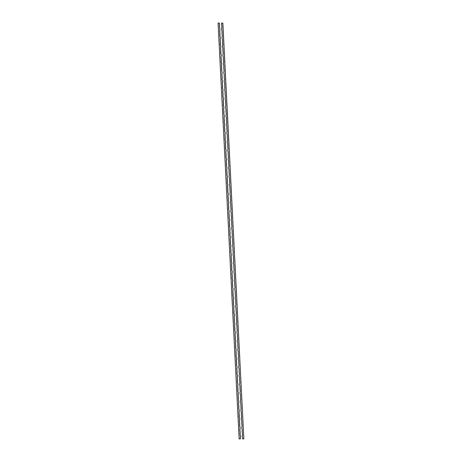 <?xml version="1.0" encoding="UTF-8"?>
<svg xmlns="http://www.w3.org/2000/svg" width="462" height="462" viewBox="0 0 462 462"><rect width="100%" height="100%" fill="white"/><g stroke="black" fill="none" stroke-linecap="round" stroke-linejoin="round"><path stroke-width="0.69" d="M219.283 23.1L218.22 23.1L219.283 23.1M240.101 434.043L240.073 433.518M239.662 425.381L239.634 424.855M239.27 417.665L239.166 417.25M239.224 416.718L239.195 416.193M238.831 409.003L238.727 408.587M238.762 408.096L238.756 407.53M238.392 400.34L238.288 399.925M238.346 399.399L238.317 398.868L238.317 399.376M237.953 391.678L237.849 391.262M237.907 390.737L237.878 390.205M237.468 382.068L237.439 381.543M237.075 374.353L236.971 373.937M237.029 373.412L237 372.88M236.636 365.69L236.532 365.275M236.59 364.743L236.561 364.218M236.198 357.016L236.169 356.485M236.151 356.081L236.122 355.555L236.128 356.063M235.759 348.365L235.73 347.817M235.712 347.424L235.684 346.893M235.36 339.709L235.291 339.154M235.273 338.762L235.245 338.23M234.881 331.04L234.777 330.625M234.835 330.099L234.806 329.568M234.442 322.378L234.413 321.829M234.373 321.471L234.367 320.905M234.003 313.721L233.974 313.167M233.957 312.774L233.928 312.243L233.934 312.757M233.564 305.059L233.46 304.637M233.518 304.112L233.489 303.58M233.079 295.449L233.05 294.923M232.686 287.734L232.582 287.318M232.64 286.787L232.611 286.261M232.247 279.071L232.143 278.655M232.201 278.124L232.172 277.598M231.808 270.391L231.785 269.866M231.762 269.462L231.733 268.936L231.739 269.444M231.37 261.746L231.266 261.33M231.323 260.805L231.295 260.273M230.885 252.142L230.856 251.611M230.492 244.421L230.509 243.52L230.319 244.011M230.446 243.474L230.417 242.948M230.053 235.759L230.03 235.204M230.007 234.817L229.984 234.286M229.614 227.096L229.51 226.68M229.568 226.155L229.545 225.623M229.175 218.434L229.071 218.018M229.129 217.492L229.106 216.961L229.106 217.475M228.69 208.824L228.667 208.298M228.251 200.167L228.228 199.636M227.864 192.446L227.754 192.03M227.812 191.505L227.789 190.973M227.419 183.772L227.396 183.247M227.373 182.842L227.35 182.311M226.986 175.127L226.877 174.705M226.934 174.18L226.911 173.648M226.495 165.517L226.472 164.986M226.057 156.855L226.034 156.329M225.67 149.139L225.641 148.585L225.508 149.012M225.618 148.192L225.595 147.667M225.231 140.477L225.121 140.061M225.133 139.022L225.156 139.512L225.156 139.004M224.792 131.814L224.682 131.399M224.74 130.873L224.717 130.342M224.301 122.205L224.278 121.679M223.862 113.548L223.839 113.017M223.475 105.827L223.365 105.411M223.423 104.88L223.4 104.354M223.036 97.147L223.007 96.622M222.938 95.709L222.961 96.2L222.961 95.692M222.597 88.502L222.488 88.086M222.545 87.561L222.569 87.012M222.107 78.898L222.083 78.367M221.668 70.23L221.645 69.704M221.281 62.514L221.252 61.966L221.119 62.387M221.229 61.573L221.206 61.042M220.842 53.852L220.738 53.436M220.796 52.911L220.767 52.379M220.403 45.189L220.299 44.774M220.357 44.248L220.374 43.699M219.918 35.586L219.889 35.054M219.479 26.923L219.45 26.392M240.125 434.979L240.096 434.447M240.073 434.026L240.049 433.535M239.686 426.316L239.657 425.785M239.634 425.363L239.611 424.873M239.247 417.654L239.218 417.122M239.195 416.701L239.172 416.21M238.808 408.991L238.779 408.46M238.756 408.038L238.733 407.548M238.369 400.329L238.34 399.797M237.93 391.666L237.901 391.135M237.878 390.713L237.855 390.223M237.491 383.004L237.462 382.472M237.439 382.051L237.416 381.56M237.052 374.341L237.023 373.81M237.006 373.388L236.977 372.898M236.613 365.679L236.596 365.124M236.567 364.726L236.538 364.235M236.174 356.993L236.146 356.508M235.736 348.354L235.707 347.822M235.689 347.407L235.66 346.916M235.297 339.691L235.268 339.16M235.25 338.744L235.222 338.253M234.858 331.035L234.829 330.497M234.812 330.076L234.783 329.591M234.419 322.372L234.39 321.835M234.373 321.419L234.344 320.928M233.98 313.71L233.951 313.178M233.541 305.047L233.512 304.516M233.495 304.094L233.466 303.603M233.102 296.385L233.073 295.853M233.056 295.426L233.027 294.941M232.663 287.722L232.634 287.191M232.617 286.769L232.588 286.278M232.224 279.06L232.207 278.499M232.178 278.107L232.149 277.616M231.785 270.374L231.762 269.883M231.347 261.735L231.318 261.203M231.3 260.782L231.271 260.291M230.908 253.072L230.879 252.541M230.861 252.119L230.833 251.628M230.469 244.41L230.388 244.005M230.423 243.457L230.394 242.966M230.03 235.747L230.001 235.216M229.984 234.794L229.955 234.303M229.591 227.085L229.562 226.553M229.545 226.132L229.516 225.641M229.152 218.422L229.123 217.891M228.713 209.76L228.69 209.228M228.667 208.807L228.644 208.322M228.274 201.097L228.251 200.566M228.228 200.15L228.205 199.659M227.772 192.313L227.812 191.903M227.789 191.482L227.766 190.997M227.396 183.749L227.373 183.264M227.35 182.819L227.327 182.334M226.894 174.988L226.934 174.584M226.911 174.162L226.888 173.672M226.588 166.464L226.495 165.922M226.472 165.5L226.449 165.009M226.08 157.79L226.057 157.259M226.034 156.832L226.01 156.347M225.595 148.175L225.572 147.684M225.138 140.338L225.179 139.934M224.699 131.676L224.74 131.272M224.717 130.85L224.694 130.359M224.393 123.152L224.301 122.609M224.278 122.187L224.255 121.697M223.955 114.489L223.862 113.947M223.839 113.525L223.816 113.034M223.383 105.688L223.423 105.284M223.4 104.862L223.377 104.372M223.007 97.13L222.984 96.645M222.505 88.369L222.378 87.214M222.522 87.537L222.499 87.047M222.199 79.845L221.939 78.552M222.083 78.881L222.06 78.384M221.76 71.183L221.662 70.617M221.645 70.212L221.621 69.727M221.206 61.556L221.183 61.065M220.749 53.719L220.836 53.286M220.767 52.893L220.744 52.402M220.31 45.057L220.42 44.312M220.328 44.231L220.305 43.74M220.004 36.533L219.906 35.967M219.889 35.562L219.866 35.077M219.565 27.87L219.485 27.298M219.45 26.906L219.427 26.415M222.811 23.106L221.748 23.106L222.811 23.106M240.171 435.071L240.176 435.164A2.345 1.744 83.4 0 1 240.304 437.67L240.367 438.894L239.16 438.894L218.099 23.112L219.306 23.112L219.369 24.33A2.067 1.542 83.4 0 1 219.433 25.601L219.467 26.317M239.738 426.409L239.738 426.501A2.345 1.744 83.4 0 1 239.865 429.007L239.992 431.456A2.067 1.542 83.4 0 1 240.055 432.721L240.09 433.437M239.639 425.415L239.72 424.769L239.489 425.04M239.299 417.746L239.299 417.839A2.345 1.744 83.4 0 1 239.426 420.345L239.553 422.794A2.067 1.542 83.4 0 1 239.616 424.058L239.651 424.774M239.212 416.759L239.281 416.106L239.05 416.377M238.86 409.084L238.86 409.176A2.345 1.744 83.4 0 1 238.987 411.682L239.114 414.131A2.067 1.542 83.4 0 1 239.177 415.396L239.212 416.112M238.3 400.202L238.421 400.519A2.345 1.744 83.4 0 1 238.548 403.02L238.675 405.469A2.067 1.542 83.4 0 1 238.738 406.733L238.773 407.449M237.861 391.539L237.982 391.857A2.345 1.744 83.4 0 1 238.109 394.357L238.236 396.806A2.067 1.542 83.4 0 1 238.3 398.071L238.334 398.787M237.543 383.096L237.543 383.194A2.345 1.744 83.4 0 1 237.67 385.695L237.797 388.144A2.067 1.542 83.4 0 1 237.861 389.408L237.895 390.124M237.497 382.444L237.526 381.456L237.295 381.728M237.104 374.434L237.104 374.532A2.345 1.744 83.4 0 1 237.231 377.038L237.358 379.481A2.067 1.542 83.4 0 1 237.422 380.746L237.456 381.462M237.006 373.446L237.087 372.794L236.856 373.065M236.665 365.771L236.665 365.869A2.345 1.744 83.4 0 1 236.792 368.376L236.919 370.819A2.067 1.542 83.4 0 1 236.983 372.083L237.018 372.799M236.636 364.789L236.648 364.131L236.417 364.403M236.226 357.109L236.226 357.207A2.345 1.744 83.4 0 1 236.353 359.713L236.48 362.156A2.067 1.542 83.4 0 1 236.544 363.421L236.579 364.137M236.082 356.398L236.174 354.752A2.067 1.542 -96.6 0 0 236.111 353.488L236.042 353.494A2.067 1.542 83.4 0 1 236.105 354.764L236.14 355.474M235.99 355.913L236.134 356.393M235.787 348.446L235.793 348.544A2.345 1.744 83.4 0 1 235.915 351.051L236.042 353.494M235.718 347.453L235.597 348.238M235.736 347.436L235.701 347.805M235.349 339.784L235.354 339.882A2.345 1.744 83.4 0 1 235.481 342.388L235.603 344.831A2.067 1.542 83.4 0 1 235.666 346.102L235.701 346.818M235.239 338.796L235.268 339.143M234.91 331.121L234.915 331.219A2.345 1.744 83.4 0 1 235.043 333.726L235.164 336.169A2.067 1.542 83.4 0 1 235.227 337.439L235.262 338.155M234.823 330.139L234.898 329.481L234.661 329.758M234.471 322.459L234.477 322.557A2.345 1.744 83.4 0 1 234.604 325.063L234.725 327.506A2.067 1.542 83.4 0 1 234.788 328.777L234.823 329.493M234.361 321.471L234.384 321.818M234.032 313.796L234.038 313.894A2.345 1.744 83.4 0 1 234.165 316.401L234.286 318.844A2.067 1.542 83.4 0 1 234.35 320.114L234.384 320.83M233.986 313.161L233.841 313.588M233.963 312.809L234.02 312.156L233.784 312.433M233.477 304.92L233.599 305.232A2.345 1.744 83.4 0 1 233.726 307.738L233.847 310.181A2.067 1.542 83.4 0 1 233.911 311.452L233.945 312.168M233.154 296.477L233.16 296.569A2.345 1.744 83.4 0 1 233.287 299.076L233.408 301.519A2.067 1.542 83.4 0 1 233.472 302.789L233.506 303.505M233.108 295.824L233.143 294.837L232.906 295.108M232.715 287.814L232.721 287.907A2.345 1.744 83.4 0 1 232.848 290.413L232.969 292.862A2.067 1.542 83.4 0 1 233.033 294.127L233.067 294.843M232.276 279.152L232.282 279.244A2.345 1.744 83.4 0 1 232.409 281.751L232.53 284.199A2.067 1.542 83.4 0 1 232.594 285.464L232.629 286.18M232.23 278.499L232.265 277.512L232.028 277.783M231.837 270.489L231.843 270.582A2.345 1.744 83.4 0 1 231.97 273.088L232.091 275.537A2.067 1.542 83.4 0 1 232.155 276.802L232.19 277.518M231.693 269.773L231.785 268.133A2.067 1.542 -96.6 0 0 231.722 266.863L231.653 266.874A2.067 1.542 83.4 0 1 231.716 268.139L231.751 268.855M231.601 269.294L231.745 269.768M231.283 261.608L231.404 261.925A2.345 1.744 83.4 0 1 231.531 264.426L231.653 266.874M231.352 260.816L231.312 261.18M230.96 253.164L230.965 253.263A2.345 1.744 83.4 0 1 231.092 255.763L231.214 258.212A2.067 1.542 83.4 0 1 231.277 259.477L231.318 260.193M230.861 252.177L230.873 252.518M230.521 244.502L230.526 244.6A2.345 1.744 83.4 0 1 230.653 247.101L230.775 249.549A2.067 1.542 83.4 0 1 230.838 250.814L230.879 251.53M230.434 243.52L230.451 243.855M230.082 235.839L230.088 235.938A2.345 1.744 83.4 0 1 230.215 238.444L230.336 240.887A2.067 1.542 83.4 0 1 230.399 242.152L230.44 242.868M229.984 234.852L230.07 234.199L229.833 234.471M229.527 226.963L229.649 227.275A2.345 1.744 83.4 0 1 229.776 229.781L229.897 232.224A2.067 1.542 83.4 0 1 229.96 233.489L230.001 234.205M229.545 226.189L229.631 225.537L229.395 225.808M229.088 218.301L229.21 218.613A2.345 1.744 83.4 0 1 229.337 221.119L229.458 223.562A2.067 1.542 83.4 0 1 229.522 224.827L229.562 225.543M229.158 217.504L229.117 217.873M228.765 209.852L228.771 209.95A2.345 1.744 83.4 0 1 228.898 212.456L229.019 214.899A2.067 1.542 83.4 0 1 229.083 216.17L229.123 216.88M228.719 209.199L228.754 208.212L228.517 208.483M228.326 201.189L228.332 201.288A2.345 1.744 83.4 0 1 228.459 203.794L228.58 206.237A2.067 1.542 83.4 0 1 228.644 207.507L228.684 208.223M228.228 200.202L228.245 200.548M227.887 192.527L227.893 192.625A2.345 1.744 83.4 0 1 228.02 195.131L228.141 197.574A2.067 1.542 83.4 0 1 228.205 198.845L228.245 199.561M227.685 192.042L227.882 191.545M227.841 191.88L227.72 191.326L227.818 191.88M227.448 183.864L227.454 183.963A2.345 1.744 83.4 0 1 227.581 186.469L227.702 188.912A2.067 1.542 83.4 0 1 227.766 190.182L227.806 190.898M227.304 183.154L227.402 181.508A2.067 1.542 -96.6 0 0 227.333 180.244L227.264 180.249A2.067 1.542 83.4 0 1 227.327 181.52L227.368 182.236M227.212 182.669L227.362 183.148M227.009 175.202L227.015 175.3A2.345 1.744 83.4 0 1 227.142 177.806L227.264 180.249M226.963 174.191L226.929 174.561M226.571 166.539L226.576 166.638A2.345 1.744 83.4 0 1 226.703 169.144L226.825 171.587A2.067 1.542 83.4 0 1 226.888 172.857L226.929 173.573M226.524 165.529L226.49 165.898M226.132 157.883L226.137 157.975A2.345 1.744 83.4 0 1 226.264 160.481L226.386 162.924A2.067 1.542 83.4 0 1 226.449 164.195L226.49 164.911M226.045 156.895L226.051 157.236M225.693 149.22L225.699 149.313A2.345 1.744 83.4 0 1 225.826 151.819L225.947 154.268A2.067 1.542 83.4 0 1 226.01 155.532L226.051 156.248M225.595 148.227L225.681 147.58L225.444 147.852M225.254 140.558L225.26 140.65A2.345 1.744 83.4 0 1 225.387 143.156L225.508 145.605A2.067 1.542 83.4 0 1 225.572 146.87L225.612 147.586M225.156 139.564L225.242 138.918L225.011 139.189M224.815 131.895L224.821 131.988A2.345 1.744 83.4 0 1 224.948 134.494L225.069 136.943A2.067 1.542 83.4 0 1 225.133 138.207L225.173 138.923M224.717 130.908L224.734 131.248M224.376 123.233L224.382 123.331A2.345 1.744 83.4 0 1 224.509 125.831L224.63 128.28A2.067 1.542 83.4 0 1 224.694 129.545L224.734 130.261M224.33 122.58L224.365 121.593L224.134 121.864M223.937 114.57L223.943 114.668A2.345 1.744 83.4 0 1 224.07 117.169L224.191 119.618A2.067 1.542 83.4 0 1 224.255 120.882L224.295 121.598M223.839 113.583L223.856 113.923M223.498 105.908L223.504 106.006A2.345 1.744 83.4 0 1 223.631 108.506L223.752 110.955A2.067 1.542 83.4 0 1 223.822 112.22L223.856 112.936M223.296 105.417L223.493 104.926M223.452 105.255L223.262 104.712L223.429 105.261M223.059 97.245L223.065 97.343A2.345 1.744 83.4 0 1 223.192 99.85L223.313 102.293A2.067 1.542 83.4 0 1 223.383 103.557L223.417 104.273M222.915 96.535L223.013 94.889A2.067 1.542 -96.6 0 0 222.95 93.624L222.875 93.63A2.067 1.542 83.4 0 1 222.944 94.895L222.979 95.611M222.62 88.583L222.626 88.681A2.345 1.744 83.4 0 1 222.753 91.187L222.875 93.63M222.182 79.92L222.187 80.018A2.345 1.744 83.4 0 1 222.314 82.525L222.436 84.968A2.067 1.542 83.4 0 1 222.505 86.232L222.54 86.948M221.743 71.258L221.748 71.356A2.345 1.744 83.4 0 1 221.875 73.862L221.997 76.305A2.067 1.542 83.4 0 1 222.066 77.576L222.101 78.286M221.696 70.605L221.731 69.618L221.5 69.889M221.304 62.595L221.31 62.693A2.345 1.744 83.4 0 1 221.437 65.2L221.558 67.643A2.067 1.542 83.4 0 1 221.627 68.913L221.662 69.629M221.102 62.104L221.258 61.585L221.177 62.099M221.206 61.608L221.292 60.955L221.061 61.227M220.865 53.933L220.871 54.031A2.345 1.744 83.4 0 1 220.998 56.537L221.119 58.98A2.067 1.542 83.4 0 1 221.188 60.251L221.223 60.967M220.663 53.448L220.622 52.57M220.426 45.27L220.432 45.368A2.345 1.744 83.4 0 1 220.559 47.875L220.686 50.318A2.067 1.542 83.4 0 1 220.749 51.588L220.784 52.304M220.224 44.785L220.183 43.907M219.987 36.608L219.993 36.706A2.345 1.744 83.4 0 1 220.12 39.212L220.247 41.655A2.067 1.542 83.4 0 1 220.31 42.926L220.345 43.642M219.941 35.961L219.976 34.968L219.745 35.245M219.548 27.945L219.554 28.043A2.345 1.744 83.4 0 1 219.681 30.55L219.808 32.993A2.067 1.542 83.4 0 1 219.872 34.263L219.906 34.979M219.45 26.958L219.467 27.304M219.306 23.112L218.099 23.112M219.375 23.106L219.369 24.33M219.537 26.305L219.502 25.589A2.067 1.542 -96.6 0 0 219.438 24.324M219.75 30.48L219.808 32.993M219.976 34.968L219.941 34.252A2.067 1.542 -96.6 0 0 219.877 32.987M219.82 35.407L219.958 35.972M220.189 39.143L220.247 41.655M220.414 43.63L220.38 42.914A2.067 1.542 -96.6 0 0 220.316 41.649M220.403 44.317L220.391 44.635M220.628 47.805L220.686 50.318M220.853 52.293L220.819 51.577A2.067 1.542 -96.6 0 0 220.755 50.312M220.767 52.945L220.824 53.297M221.067 56.468L221.119 58.98M221.292 60.955L221.258 60.239A2.067 1.542 -96.6 0 0 221.194 58.974M221.263 61.602L221.194 61.972M221.506 65.13L221.558 67.643M221.731 69.618L221.696 68.902A2.067 1.542 -96.6 0 0 221.633 67.637M221.575 70.057L221.714 70.622M221.945 73.793L221.997 76.305M222.17 78.28L222.135 77.564A2.067 1.542 -96.6 0 0 222.072 76.299M222.384 82.45L222.436 84.968M222.609 86.943L222.574 86.227A2.067 1.542 -96.6 0 0 222.511 84.962M222.823 91.112L222.95 93.624M222.892 96.038L222.973 96.529M223.036 96.263L223.054 96.581L223.054 96.263M223.487 104.268L223.452 103.552A2.067 1.542 -96.6 0 0 223.389 102.281L223.262 99.775M223.475 104.926L223.469 105.272M223.7 108.437L223.752 110.955M223.926 112.93L223.891 112.214A2.067 1.542 -96.6 0 0 223.827 110.944M224.139 117.1L224.191 119.618M224.365 121.593L224.33 120.877A2.067 1.542 -96.6 0 0 224.266 119.606M224.209 122.026L224.347 122.597M224.578 125.762L224.63 128.28M224.803 130.255L224.769 129.539A2.067 1.542 -96.6 0 0 224.705 128.269M225.017 134.425L225.069 136.943M225.242 138.918L225.208 138.202A2.067 1.542 -96.6 0 0 225.144 136.931M225.086 139.357L225.219 139.905M225.138 139.553L225.213 139.922M225.456 143.087L225.508 145.605M225.681 147.58L225.647 146.864A2.067 1.542 -96.6 0 0 225.583 145.594M225.647 148.221L225.56 148.718M225.889 151.75L225.947 154.268M226.12 156.243L226.085 155.527A2.067 1.542 -96.6 0 0 226.016 154.256M226.328 160.412L226.386 162.924M226.559 164.899L226.524 164.183A2.067 1.542 -96.6 0 0 226.455 162.919M226.767 169.075L226.825 171.587M226.998 173.562L226.963 172.846A2.067 1.542 -96.6 0 0 226.894 171.581M227.206 177.737L227.333 180.244M227.425 182.883L227.443 183.2L227.443 182.883M227.876 190.887L227.841 190.171A2.067 1.542 -96.6 0 0 227.772 188.906L227.645 186.4M227.864 191.545L227.858 191.892M228.084 195.062L228.141 197.574M228.315 199.549L228.28 198.833A2.067 1.542 -96.6 0 0 228.211 197.569M228.523 203.725L228.58 206.237M228.754 208.212L228.719 207.496A2.067 1.542 -96.6 0 0 228.65 206.231M228.598 208.651L228.736 209.217M228.961 212.387L229.019 214.899M229.192 216.874L229.152 216.158A2.067 1.542 -96.6 0 0 229.088 214.894M229.4 221.044L229.458 223.562M229.631 225.537L229.591 224.821A2.067 1.542 -96.6 0 0 229.527 223.556M229.475 225.976L229.608 226.53M229.522 226.172L229.602 226.542M229.839 229.706L229.897 232.224M230.07 234.199L230.03 233.483A2.067 1.542 -96.6 0 0 229.966 232.219M230.036 234.846L229.949 235.343M230.278 238.369L230.336 240.887M230.509 242.862L230.469 242.146A2.067 1.542 -96.6 0 0 230.405 240.875M230.717 247.031L230.775 249.549M230.948 251.524L230.908 250.808A2.067 1.542 -96.6 0 0 230.844 249.538M231.156 255.694L231.214 258.212M231.387 260.187L231.347 259.471A2.067 1.542 -96.6 0 0 231.283 258.2M231.595 264.356L231.722 266.863M231.843 269.82L231.826 269.502M232.265 277.512L232.224 276.796A2.067 1.542 -96.6 0 0 232.161 275.525L232.034 273.019M232.265 278.488L232.265 278.164M232.473 281.681L232.53 284.199M232.704 286.174L232.663 285.458A2.067 1.542 -96.6 0 0 232.6 284.188M232.912 290.344L232.969 292.862M233.143 294.837L233.102 294.121A2.067 1.542 -96.6 0 0 233.039 292.85M233.16 295.807L233.143 295.489M233.35 299.006L233.408 301.519M233.581 303.494L233.541 302.777A2.067 1.542 -96.6 0 0 233.477 301.513M233.541 304.123L233.553 304.498M233.789 307.669L233.847 310.181M234.02 312.156L233.98 311.44A2.067 1.542 -96.6 0 0 233.916 310.175M234.228 316.331L234.286 318.844M234.459 320.819L234.419 320.102A2.067 1.542 -96.6 0 0 234.355 318.838M234.667 324.994L234.725 327.506M234.898 329.481L234.858 328.765A2.067 1.542 -96.6 0 0 234.794 327.5M234.898 330.457L234.898 330.139M235.106 333.656L235.164 336.169M235.337 338.144L235.297 337.427A2.067 1.542 -96.6 0 0 235.233 336.163M235.545 342.319L235.603 344.831M235.776 346.806L235.736 346.09A2.067 1.542 -96.6 0 0 235.672 344.825M235.984 350.981L236.111 353.488M236.648 364.131L236.613 363.415A2.067 1.542 -96.6 0 0 236.55 362.15L236.423 359.638M236.862 368.301L236.919 370.819M237.087 372.794L237.052 372.077A2.067 1.542 -96.6 0 0 236.989 370.813M236.937 373.232L236.96 373.723M237.301 376.963L237.358 379.481M237.526 381.456L237.491 380.74A2.067 1.542 -96.6 0 0 237.428 379.469M237.376 381.889L237.514 382.461M237.739 385.626L237.797 388.144M237.965 390.119L237.93 389.402A2.067 1.542 -96.6 0 0 237.866 388.132M237.93 390.748L237.942 391.123M238.178 394.288L238.236 396.806M238.404 398.781L238.369 398.065A2.067 1.542 -96.6 0 0 238.305 396.794M238.617 402.951L238.675 405.469M238.842 407.444L238.808 406.727A2.067 1.542 -96.6 0 0 238.744 405.457M239.056 411.613L239.114 414.131M239.281 416.106L239.247 415.39A2.067 1.542 -96.6 0 0 239.183 414.119M239.287 417.082L239.287 416.759M239.495 420.276L239.553 422.794M239.72 424.769L239.686 424.052A2.067 1.542 -96.6 0 0 239.622 422.782M239.57 425.207L239.593 425.693M239.934 428.938L239.992 431.456M240.159 433.431L240.125 432.715A2.067 1.542 -96.6 0 0 240.061 431.444M240.125 434.061L240.136 434.43M240.373 437.601L240.367 438.894M222.753 91.187L222.794 91.181A2.345 1.744 -96.6 0 0 222.667 88.675L222.626 88.681M222.314 82.525L222.355 82.519A2.345 1.744 -96.6 0 0 222.228 80.013L222.187 80.018M221.875 73.862L221.916 73.856A2.345 1.744 -96.6 0 0 221.789 71.35L221.748 71.356M221.437 65.2L221.477 65.194A2.345 1.744 -96.6 0 0 221.35 62.688L221.31 62.693M220.998 56.537L221.038 56.531A2.345 1.744 -96.6 0 0 220.911 54.025L220.871 54.031M220.559 47.875L220.599 47.869A2.345 1.744 -96.6 0 0 220.472 45.363L220.432 45.368M220.12 39.212L220.16 39.206A2.345 1.744 -96.6 0 0 220.033 36.7L219.993 36.706M219.681 30.55L219.721 30.544A2.345 1.744 -96.6 0 0 219.594 28.038L219.554 28.043M219.485 26.958L219.502 27.298M220.362 44.283L220.397 44.623M221.24 61.602L221.275 61.948M222.118 78.927L222.153 79.273M222.551 87.589L222.592 87.936M227.142 177.806L227.183 177.801A2.345 1.744 -96.6 0 0 227.056 175.294L227.015 175.3M226.703 169.144L226.744 169.138A2.345 1.744 -96.6 0 0 226.617 166.632L226.576 166.638M226.264 160.481L226.305 160.476A2.345 1.744 -96.6 0 0 226.178 157.969L226.137 157.975M225.826 151.819L225.866 151.813A2.345 1.744 -96.6 0 0 225.739 149.313L225.699 149.313M225.387 143.156L225.427 143.151A2.345 1.744 -96.6 0 0 225.3 140.65L225.26 140.65M224.948 134.494L224.988 134.488A2.345 1.744 -96.6 0 0 224.861 131.988L224.821 131.988M224.509 125.831L224.549 125.831A2.345 1.744 -96.6 0 0 224.422 123.325L224.382 123.331M224.07 117.169L224.11 117.169A2.345 1.744 -96.6 0 0 223.983 114.663L223.943 114.668M223.631 108.506L223.672 108.506A2.345 1.744 -96.6 0 0 223.544 106L223.504 106.006M223.065 97.343L223.106 97.338A2.345 1.744 -96.6 0 1 223.233 99.844L223.192 99.85M223.868 113.577L223.891 113.918M224.746 130.902L224.786 131.243M225.623 148.227L225.658 148.568M226.051 156.895L226.085 157.23M226.501 165.552L226.536 165.893M226.94 174.214L226.975 174.555M231.531 264.426L231.572 264.426A2.345 1.744 -96.6 0 0 231.445 261.919L231.404 261.925M231.092 255.763L231.133 255.763A2.345 1.744 -96.6 0 0 231.006 253.257L230.965 253.263M230.653 247.101L230.694 247.101A2.345 1.744 -96.6 0 0 230.567 244.594L230.526 244.6M230.215 238.444L230.255 238.438A2.345 1.744 -96.6 0 0 230.128 235.932L230.088 235.938M229.776 229.781L229.816 229.776A2.345 1.744 -96.6 0 0 229.689 227.269L229.649 227.275M229.337 221.119L229.377 221.113A2.345 1.744 -96.6 0 0 229.25 218.607L229.21 218.613M228.898 212.456L228.938 212.451A2.345 1.744 -96.6 0 0 228.811 209.944L228.771 209.95M228.459 203.794L228.499 203.788A2.345 1.744 -96.6 0 0 228.372 201.282L228.332 201.288M228.02 195.131L228.061 195.126A2.345 1.744 -96.6 0 0 227.933 192.619L227.893 192.625M227.454 183.963L227.495 183.957A2.345 1.744 -96.6 0 1 227.622 186.463L227.581 186.469M228.257 200.196L228.28 200.537M229.135 217.521L229.169 217.868M230.012 234.846L230.047 235.193M230.44 243.514L230.474 243.849M230.89 252.171L230.925 252.512M231.329 260.834L231.364 261.174M235.915 351.051L235.955 351.045A2.345 1.744 -96.6 0 0 235.828 348.539L235.793 348.544M235.481 342.388L235.516 342.382A2.345 1.744 -96.6 0 0 235.395 339.876L235.354 339.882M235.043 333.726L235.083 333.72A2.345 1.744 -96.6 0 0 234.956 331.214L234.915 331.219M234.604 325.063L234.644 325.057A2.345 1.744 -96.6 0 0 234.517 322.551L234.477 322.557M234.165 316.401L234.205 316.395A2.345 1.744 -96.6 0 0 234.078 313.889L234.038 313.894M233.726 307.738L233.766 307.732A2.345 1.744 -96.6 0 0 233.639 305.226L233.599 305.232M233.287 299.076L233.327 299.07A2.345 1.744 -96.6 0 0 233.2 296.564L233.16 296.569M232.848 290.413L232.888 290.407A2.345 1.744 -96.6 0 0 232.761 287.907L232.721 287.907M232.409 281.751L232.45 281.745A2.345 1.744 -96.6 0 0 232.322 279.244L232.282 279.244M231.843 270.582L231.884 270.582A2.345 1.744 -96.6 0 1 232.011 273.082L231.97 273.088M231.826 269.831L231.814 269.508M233.524 304.146L233.558 304.487M234.401 321.471L234.43 321.823M235.279 338.79L235.314 339.137M240.304 437.67L240.344 437.664A2.345 1.744 -96.6 0 0 240.217 435.158L240.176 435.164M239.865 429.007L239.905 429.002A2.345 1.744 -96.6 0 0 239.778 426.501L239.738 426.501M239.426 420.345L239.466 420.339A2.345 1.744 -96.6 0 0 239.339 417.839L239.299 417.839M238.987 411.682L239.027 411.682A2.345 1.744 -96.6 0 0 238.9 409.176L238.86 409.176M238.548 403.02L238.588 403.02A2.345 1.744 -96.6 0 0 238.461 400.514L238.421 400.519M238.109 394.357L238.149 394.357A2.345 1.744 -96.6 0 0 238.022 391.851L237.982 391.857M237.67 385.695L237.711 385.695A2.345 1.744 -96.6 0 0 237.583 383.189L237.543 383.194M237.231 377.038L237.272 377.032A2.345 1.744 -96.6 0 0 237.145 374.526L237.104 374.532M236.792 368.376L236.833 368.37A2.345 1.744 -96.6 0 0 236.706 365.864L236.665 365.869M236.226 357.207L236.267 357.201A2.345 1.744 -96.6 0 1 236.394 359.707L236.353 359.713M237.913 390.765L237.947 391.106M240.107 434.078L240.142 434.419M242.475 435.002L242.435 435.169A2.345 1.744 -96.6 0 0 242.562 437.676L242.625 438.9L243.832 438.9L222.771 23.117L221.564 23.117L221.621 24.336A2.067 1.542 -96.6 0 0 221.691 25.601L221.847 26.981M221.893 27.882L221.806 27.304M221.875 27.882L221.812 28.049A2.345 1.744 -96.6 0 0 221.939 30.556L222.06 32.998A2.067 1.542 -96.6 0 0 222.13 34.263L222.28 35.638M223.21 53.863L223.007 51.588A2.067 1.542 -96.6 0 1 222.938 50.323L222.817 47.875A2.345 1.744 -96.6 0 1 222.69 45.374L222.569 42.926A2.067 1.542 -96.6 0 1 222.499 41.661L222.378 39.218A2.345 1.744 -96.6 0 1 222.251 36.712L222.245 35.967M223.192 53.869L223.129 54.037A2.345 1.744 -96.6 0 0 223.256 56.537L223.377 58.986A2.067 1.542 -96.6 0 0 223.446 60.251L223.579 61.954M223.648 62.526L223.608 61.972M223.631 62.532L223.568 62.693A2.345 1.744 -96.6 0 0 223.695 65.2L223.816 67.648A2.067 1.542 -96.6 0 0 223.879 68.913L224.035 70.282M224.07 71.194L224.001 70.611M224.509 79.857L224.318 77.576A2.067 1.542 -96.6 0 1 224.255 76.311L224.134 73.862A2.345 1.744 -96.6 0 1 224.006 71.356L224.099 71.188M225.317 96.258L225.196 94.901A2.067 1.542 -96.6 0 1 225.133 93.63L225.011 91.187A2.345 1.744 -96.6 0 1 224.884 88.681L224.757 86.238A2.067 1.542 -96.6 0 1 224.694 84.973L224.572 82.525A2.345 1.744 -96.6 0 1 224.445 80.018L224.538 79.851M225.774 104.92L225.635 103.563A2.067 1.542 -96.6 0 1 225.572 102.293L225.45 99.85A2.345 1.744 -96.6 0 1 225.323 97.343L225.317 96.598M225.756 104.92L225.756 105.261L225.791 104.932M226.264 114.501L226.074 112.226A2.067 1.542 -96.6 0 1 226.01 110.955L225.889 108.512A2.345 1.744 -96.6 0 1 225.762 106.006L225.756 105.261M226.195 113.923L226.236 113.6M226.617 122.251L226.513 120.888A2.067 1.542 -96.6 0 1 226.449 119.618L226.328 117.175A2.345 1.744 -96.6 0 1 226.201 114.668L226.293 114.495M226.634 122.245L226.634 122.586L226.669 122.257M226.703 123.163L226.634 122.586M227.957 148.233L227.83 146.876A2.067 1.542 -96.6 0 1 227.766 145.605L227.645 143.162A2.345 1.744 -96.6 0 1 227.518 140.656L227.391 138.213A2.067 1.542 -96.6 0 1 227.327 136.943L227.206 134.5A2.345 1.744 -96.6 0 1 227.079 131.993L226.952 129.551A2.067 1.542 -96.6 0 1 226.888 128.28L226.767 125.837A2.345 1.744 -96.6 0 1 226.64 123.331L226.732 123.158M227.951 148.233L227.968 148.579L227.991 148.25M228.372 156.901L228.268 155.532A2.067 1.542 -96.6 0 1 228.205 154.268L228.084 151.825A2.345 1.744 -96.6 0 1 227.957 149.318L227.968 148.579M228.39 156.895L228.39 157.236L228.424 156.907M228.459 157.813L228.39 157.236M228.898 166.476L228.707 164.195A2.067 1.542 -96.6 0 1 228.644 162.93L228.523 160.487A2.345 1.744 -96.6 0 1 228.395 157.981L228.488 157.808M229.706 182.883L229.585 181.52A2.067 1.542 -96.6 0 1 229.522 180.255L229.4 177.812A2.345 1.744 -96.6 0 1 229.273 175.306L229.146 172.857A2.067 1.542 -96.6 0 1 229.083 171.593L228.961 169.15A2.345 1.744 -96.6 0 1 228.834 166.643L228.927 166.47M230.163 191.545L230.024 190.182A2.067 1.542 -96.6 0 1 229.96 188.918L229.839 186.469A2.345 1.744 -96.6 0 1 229.712 183.968L229.706 183.223M230.145 191.545L230.145 191.886L230.18 191.551M230.578 200.208L230.463 198.845A2.067 1.542 -96.6 0 1 230.399 197.58L230.278 195.131A2.345 1.744 -96.6 0 1 230.151 192.631L230.145 191.886M230.584 200.202L230.584 200.543L230.625 200.219M230.653 201.126L230.584 200.543M231.04 208.87L230.902 207.507A2.067 1.542 -96.6 0 1 230.838 206.243L230.717 203.794A2.345 1.744 -96.6 0 1 230.59 201.288L230.682 201.12M231.006 208.87L231.052 209.211L231.058 208.876M231.092 209.788L231.023 209.205M231.491 217.873L231.341 216.17A2.067 1.542 -96.6 0 1 231.277 214.905L231.156 212.456A2.345 1.744 -96.6 0 1 231.029 209.95L231.121 209.783M232.761 243.52L232.657 242.157A2.067 1.542 -96.6 0 1 232.594 240.887L232.473 238.444A2.345 1.744 -96.6 0 1 232.346 235.938L232.219 233.495A2.067 1.542 -96.6 0 1 232.155 232.224L232.034 229.781A2.345 1.744 -96.6 0 1 231.907 227.275L231.78 224.832A2.067 1.542 -96.6 0 1 231.716 223.568L231.595 221.119A2.345 1.744 -96.6 0 1 231.468 218.613L231.474 217.873M232.779 243.514L232.779 243.855L232.813 243.526M232.848 244.433L232.779 243.855M233.241 252.523L233.096 250.82A2.067 1.542 -96.6 0 1 233.033 249.549L232.912 247.106A2.345 1.744 -96.6 0 1 232.784 244.6L232.877 244.427M233.287 253.095L233.229 252.523M233.68 261.186L233.535 259.482A2.067 1.542 -96.6 0 1 233.472 258.212L233.35 255.769A2.345 1.744 -96.6 0 1 233.223 253.263L233.316 253.089M234.113 269.502L233.974 268.145A2.067 1.542 -96.6 0 1 233.911 266.874L233.789 264.431A2.345 1.744 -96.6 0 1 233.662 261.925L233.668 261.186M234.078 269.508L234.118 269.848L234.13 269.513M234.552 278.164L234.413 276.807A2.067 1.542 -96.6 0 1 234.35 275.537L234.228 273.094A2.345 1.744 -96.6 0 1 234.101 270.588L234.095 269.843M234.517 278.17L234.557 278.511L234.569 278.176M234.967 286.827L234.852 285.47A2.067 1.542 -96.6 0 1 234.788 284.199L234.667 281.756A2.345 1.744 -96.6 0 1 234.54 279.25L234.534 278.505M235.043 287.745L234.973 287.168M235.395 295.495L235.291 294.127A2.067 1.542 -96.6 0 1 235.227 292.862L235.106 290.419A2.345 1.744 -96.6 0 1 234.979 287.913L235.071 287.739M235.412 295.489L235.412 295.83L235.447 295.501M235.481 296.408L235.412 295.83M235.874 304.498L235.73 302.789A2.067 1.542 -96.6 0 1 235.666 301.524L235.539 299.081A2.345 1.744 -96.6 0 1 235.418 296.575L235.51 296.402M237.15 330.139L237.046 328.777A2.067 1.542 -96.6 0 1 236.983 327.512L236.856 325.063A2.345 1.744 -96.6 0 1 236.729 322.563L236.608 320.114A2.067 1.542 -96.6 0 1 236.544 318.849L236.417 316.406A2.345 1.744 -96.6 0 1 236.29 313.9L236.169 311.452A2.067 1.542 -96.6 0 1 236.105 310.187L235.978 307.744A2.345 1.744 -96.6 0 1 235.851 305.238L235.863 304.498M237.168 330.139L237.168 330.48L237.202 330.145M237.237 331.058L237.168 330.48M237.63 339.143L237.485 337.439A2.067 1.542 -96.6 0 1 237.422 336.174L237.295 333.726A2.345 1.744 -96.6 0 1 237.168 331.225L237.266 331.052M237.676 339.72L237.618 339.143M238.069 347.805L237.924 346.102A2.067 1.542 -96.6 0 1 237.861 344.837L237.734 342.388A2.345 1.744 -96.6 0 1 237.607 339.882L237.705 339.714M238.502 356.127L238.363 354.764A2.067 1.542 -96.6 0 1 238.3 353.499L238.173 351.051A2.345 1.744 -96.6 0 1 238.046 348.544L238.057 347.805M238.484 356.121L238.484 356.462L238.513 356.133M238.941 364.789L238.802 363.427A2.067 1.542 -96.6 0 1 238.738 362.162L238.611 359.713A2.345 1.744 -96.6 0 1 238.484 357.207L238.484 356.462M238.923 364.784L238.923 365.124L238.952 364.795M239.356 373.446L239.241 372.089A2.067 1.542 -96.6 0 1 239.177 370.819L239.05 368.376A2.345 1.744 -96.6 0 1 238.923 365.869L238.923 365.124M239.426 374.364L239.362 373.787M239.784 382.114L239.68 380.752A2.067 1.542 -96.6 0 1 239.616 379.481L239.489 377.038A2.345 1.744 -96.6 0 1 239.362 374.532L239.46 374.359M239.801 382.109L239.801 382.449L239.83 382.12M239.865 383.027L239.801 382.449M240.263 391.118L240.119 389.414A2.067 1.542 -96.6 0 1 240.055 388.144L239.928 385.701A2.345 1.744 -96.6 0 1 239.801 383.194L239.899 383.021M241.539 416.764L241.435 415.402A2.067 1.542 -96.6 0 1 241.372 414.131L241.245 411.688A2.345 1.744 -96.6 0 1 241.118 409.182L240.997 406.739A2.067 1.542 -96.6 0 1 240.933 405.469L240.806 403.026A2.345 1.744 -96.6 0 1 240.679 400.519L240.558 398.077A2.067 1.542 -96.6 0 1 240.494 396.806L240.367 394.363A2.345 1.744 -96.6 0 1 240.24 391.857L240.252 391.118M241.557 416.759L241.557 417.099L241.586 416.77M241.62 417.677L241.557 417.099M242.019 425.768L241.874 424.064A2.067 1.542 -96.6 0 1 241.811 422.794L241.684 420.351A2.345 1.744 -96.6 0 1 241.557 417.844L241.655 417.671M242.059 426.339L242.007 425.768M242.458 434.43L242.313 432.721A2.067 1.542 -96.6 0 1 242.25 431.456L242.123 429.013A2.345 1.744 -96.6 0 1 241.996 426.507L242.094 426.334M242.515 435.002L242.446 434.43M222.771 23.117L221.564 23.117M222.84 23.112L243.832 438.9M222.742 44.612L222.724 44.3M223.181 53.274L223.163 52.963M223.62 61.937L223.602 61.625M224.497 79.262L224.48 78.95M224.936 87.924L224.919 87.613M227.131 131.231L227.113 130.925M227.529 139.917L227.552 139.588M228.886 165.881L228.869 165.575M229.325 174.544L229.308 174.238M231.52 217.856L231.502 217.544M231.912 226.536L231.941 226.207M232.351 235.198L232.38 234.869M233.275 252.5L233.258 252.194M233.714 261.163L233.691 260.863M235.909 304.475L235.886 304.169M236.348 313.138L236.33 312.832M236.74 321.818L236.763 321.494M237.664 339.125L237.641 338.819M238.103 347.788L238.08 347.482M240.292 391.083L240.275 390.794M240.731 399.746L240.714 399.457M241.17 408.408L241.152 408.119M242.053 425.745L242.03 425.444M242.486 434.396L242.469 434.107"/></g></svg>
